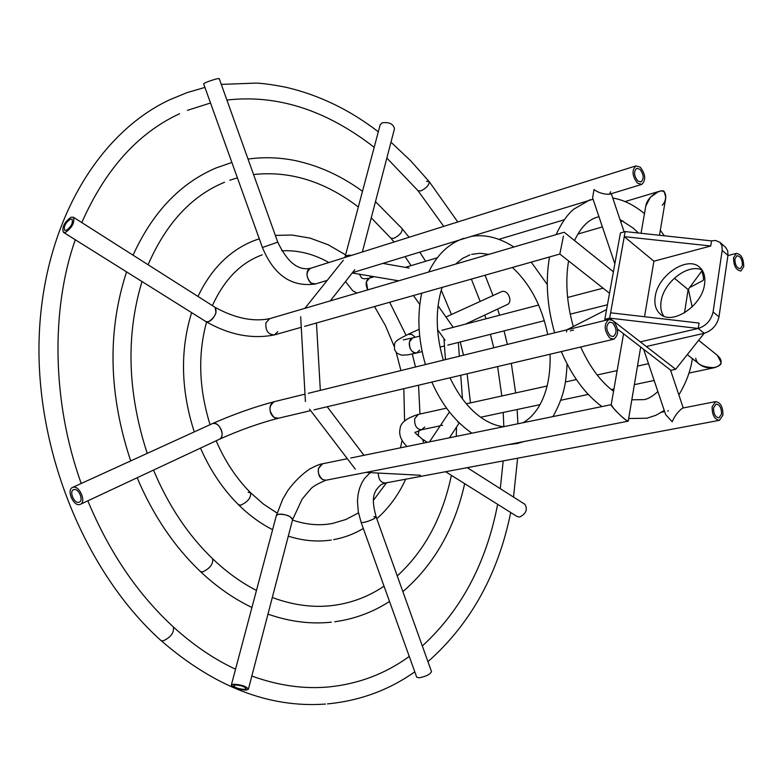 <?xml version="1.0" encoding="UTF-8"?>
<svg xmlns="http://www.w3.org/2000/svg" width="783" height="783" viewBox="0 0 783 783"><rect width="100%" height="100%" fill="white"/><g stroke="black" fill="none" stroke-linecap="round" stroke-linejoin="round"><path stroke-width="1.17" d="M370.212 472.638L364.555 478.482L362.01 482.524L359.544 488.347L358.027 494.67L357.449 501.374L358.301 511.828L361.12 522.369L363.498 522.525C370.359 520.803 374.558 518.923 376.104 516.858L373.824 516.692M381.341 484.52C370.76 492.996 372.6 502.989 376.104 516.858L374.147 518.669C367.814 521.723 363.469 522.956 361.12 522.369L416.713 677.197L419.228 677.814C426.138 676.424 430.219 674.349 431.502 671.608L376.114 516.868M719.323 420.344L385.52 482.994C380.881 482.827 378.453 479.509 378.218 473.059C378.453 479.509 380.881 482.827 385.52 482.994L386.675 482.563M614.841 263.832L592.604 197.845L593.994 189.564C598.476 192.755 603.615 194.321 609.409 194.272L610.652 191.737M635.962 165.888C631.617 170.214 632.116 175.96 637.46 183.134L641.747 184.397C646.112 180.119 645.632 174.374 640.298 167.19L635.962 165.888L310.469 268.315C298.166 270.869 287.273 262.158 277.769 242.153L262.413 247.497L203.629 83.791C205.361 82.469 209.697 80.825 216.627 78.858L219.201 78.545L277.769 242.153L262.413 247.497C273.884 275.195 291.55 287.351 315.422 283.975M327.235 280.363L315.608 283.916L311.164 283.094C305.899 277.251 305.664 272.327 310.469 268.315L310.322 268.363C303.266 270.624 308.727 286.637 315.608 283.916L315.833 283.828M274.471 401.62L274.265 401.679C254.25 406.974 233.637 414.285 212.418 423.613L212.996 423.427C219.446 421.411 225.827 436.914 219.504 439.204L80.453 504.281M73.142 487.251C79.553 485.333 86.59 502.138 80.306 504.35L79.66 504.555C73.22 506.376 66.271 489.62 72.565 487.437L73.142 487.251M78.809 502.275C74.062 503.635 68.933 491.284 73.573 489.669L74.003 489.532C78.731 488.132 83.898 500.503 79.269 502.128L78.809 502.275M274.265 401.679C270.331 403.451 269.098 407.111 270.556 412.67C272.376 416.889 275.009 418.748 278.445 418.23L274.324 417.525C268.549 411.281 268.53 405.995 274.265 401.679L304.998 394.133M72.565 487.437L212.418 423.613C216.049 422.781 219.044 424.954 221.403 430.131C222.773 434.604 222.137 437.628 219.504 439.204M569.251 329.242L566.814 329.839L566.549 331.933M570.846 330.71L570.357 331.003M573.528 330.22L571.678 330.426M407.972 334.37L411.799 334.39L415.235 337.258L411.623 334.321L408.119 334.302C392.557 342.249 394.573 341.789 394.524 349.698L396.961 353.202L401.522 355.159L407.855 354.865L416.566 353.006M419.61 350.118L416.713 352.967C413.806 353.407 411.525 351.645 409.871 347.701C408.56 342.719 409.499 339.46 412.69 337.923L403.294 339.881M501.228 291.814L501.932 291.55C508.167 289.475 513.266 302.287 507.139 304.607L465.288 324.191M344.921 257.47L344.96 257.304C345.714 255.581 347.936 254.935 351.655 255.356L347.065 255.552L344.951 257.362M362.363 251.979L394.485 128.706C393.36 123.959 389.278 121.982 382.27 122.774L380.166 124.8M369.625 278.053L369.459 278.102C365.73 280.373 365.162 284.298 367.765 289.886L366.375 281.851L369.459 278.102C365.26 279.061 362.627 278.944 361.55 277.759L359.377 274.197M662.212 205.263C667.067 200.849 667.762 188.194 658.591 191.532L650.409 197.238L645.799 206.007C647.345 195.27 663.749 187.509 664.424 192.148L665.804 197.688L659.482 235.272M248.407 689.206L292.607 519.609L302.16 499.045L310.371 489.365C312.133 486.899 317.34 483.845 325.982 480.214C320.355 479.783 317.839 475.878 318.417 468.488L322.616 463.771L347.339 458.711M640.69 347.016L628.25 421.039L625.94 420.04C624.423 419.561 610.583 406.162 611.2 404.791L613.823 408.628C615.389 410.83 626.723 421.636 628.132 421.185M231.328 685.076C233.363 688.003 238.345 689.686 246.273 690.126L248.397 689.236C246.351 686.309 241.36 684.626 233.412 684.195L231.328 685.076L276.379 515.488L278.484 514.225C286.157 514.245 290.865 516.036 292.607 519.609L290.033 516.574C283.377 513.726 278.826 513.364 276.379 515.488L282.829 498.977L288.075 490.178C294.555 481.467 301.798 474.381 309.833 468.919C315.96 465.709 320.218 463.986 322.616 463.771C316.821 468.009 316.753 473.275 322.41 479.558L325.982 480.214L628.083 421.195M235.115 684.978L233.569 685.634C235.076 687.787 238.746 689.03 244.59 689.353L246.156 688.697C244.648 686.534 240.968 685.301 235.115 684.978M415.254 432.324C413.688 431.648 416.086 433.929 422.438 439.175L423.965 443.012L422.38 439.136M445.596 471.718L517.191 516.565L519.736 517.025C526.137 513.658 527.859 509.42 524.904 504.321L524.845 504.291M418.386 414.373L414.706 418.66C414.305 425.609 416.625 429.309 421.675 429.74L424.738 426.97M695.744 358.252C696.527 364.271 702.811 367.403 714.595 367.648C718.941 366.15 721.055 364.349 720.947 362.226C721.525 360.454 720.331 358.154 717.345 355.316L720.947 362.226C722.885 366.258 708.312 371.563 699.278 364.085L687.288 354.621M406.945 446.496C400.925 440.438 398.655 434.457 400.123 428.546C400.514 422.8 406.553 418.093 418.239 414.403L414.706 418.66C414.305 425.609 416.625 429.309 421.675 429.74L440.203 425.815M277.818 331.63L274.481 334.889C268.236 334.733 265.378 330.72 265.897 322.841L269.714 318.652M563.447 236.075L559.845 254.035L563.447 236.075M63.433 232.336L205.998 321.637C209.824 322.342 213.152 319.425 215.981 312.867L215.188 307.396M206.046 321.666C229.419 334.948 252.234 339.352 274.481 334.889C268.236 334.733 265.378 330.72 265.897 322.841L269.499 318.71L564.2 232.257L613.402 271.799M65.655 232.316C72.388 227.295 74.953 222.264 73.348 217.214L71.028 217.214C64.314 222.245 61.769 227.276 63.384 232.306L65.655 232.316M205.998 321.637L208.395 321.813C215.071 317.34 217.351 312.554 215.237 307.435C234.959 318.211 253.046 321.97 269.499 318.71M70.333 219.191C65.38 222.901 63.501 226.61 64.686 230.31L66.369 230.319C71.322 226.62 73.21 222.91 72.026 219.191L70.333 219.191M639.926 169.275L636.736 168.325C633.535 171.506 633.897 175.744 637.842 181.03L641.003 181.959C644.213 178.798 643.861 174.57 639.926 169.275M712.129 406.788C712.08 415.019 714.527 419.531 719.46 420.314L722.934 415.098C722.963 406.866 720.507 402.374 715.574 401.61L712.129 406.788M721.525 414.011C721.544 407.943 719.734 404.635 716.102 404.067L713.558 407.884C713.528 413.953 715.329 417.27 718.96 417.848L721.525 414.011M733.544 257.734L736.314 253.398C741.149 254.093 743.625 258.498 743.742 266.631L740.953 271.006C736.118 270.292 733.651 265.868 733.544 257.734M422.145 351.596L416.713 352.967C411.545 352.614 409.137 348.915 409.48 341.858L412.69 337.923L419.698 336.093M742.411 265.466L740.356 268.686C736.793 268.168 734.973 264.908 734.894 258.909L736.93 255.708C740.503 256.227 742.323 259.476 742.411 265.466M609.869 338.139L613.872 339.196C619.167 334.468 618.873 328.263 613.001 320.57L608.91 319.493C603.644 324.26 603.967 330.475 609.869 338.139M612.59 322.87L609.585 322.087C605.699 325.591 605.934 330.172 610.28 335.819L613.246 336.592C617.141 333.118 616.926 328.537 612.59 322.87M701.754 271.055C703.702 276.986 704.034 280.187 702.742 280.657L689.617 287.576M560.403 251.186L559.845 254.035L609.526 293.243M682.561 408.1L682.453 408.119C678.009 411.574 674.584 416.135 672.186 421.783L665.648 414.589L643.636 349.287M684.499 312.857L688.13 289.602L674.349 278.171M624.257 236.642L710.749 245.999L653.893 261.209L624.257 236.642L625.167 231.582L609.663 318.123L698.26 328.459L640.308 341.868L613.98 321.47L675.67 369.273L670.865 370.31L617.523 329.124M718.99 316.87C717.013 325.209 712.08 330.68 704.211 333.274L698.26 328.459C706.139 325.836 711.081 320.345 713.088 311.977L718.99 316.87L727.936 255.405L722.18 250.384L721.955 245.745L719.89 242.309L715.584 240.489L711.522 240.88L625.167 231.582L620.42 232.933L604.819 319.317L605.983 320.218M704.211 333.274L675.67 369.273L646.308 346.517L704.211 333.274L646.308 346.517L640.308 341.868L698.26 328.459L699.072 323.066L610.613 312.799L609.663 318.123L611.963 319.904L609.663 318.123L604.819 319.317M663.73 316.117C661.058 312.192 660.186 307.259 661.116 301.318C663.583 282.115 688.345 263.068 702.136 270.106M704.563 284.18C702.175 305.801 672.225 325.669 660.226 314.012C655.743 310.029 654.079 304.215 655.224 296.551C657.906 275.087 687.64 255.336 699.787 267.394C703.946 271.251 705.542 276.849 704.563 284.18M725.44 247.154L727.71 250.766L727.936 255.405M722.18 250.384L713.088 311.977M653.893 261.209L644.536 316.733M702.282 270.341L688.13 289.602M710.749 245.999L711.522 240.88M173.376 626.958L173.386 626.968C174.257 632.693 170.782 637.372 162.972 640.983L160.926 640.484C85.464 572.676 35.441 450.92 39.15 337.982C42.859 224.946 97.435 133.766 169.363 99.921L186.941 92.658L204.931 87.412M390.981 142.154L410.772 160.897L429.172 181.587C429.387 184.866 426.627 187.969 420.882 190.905L418.044 190.739L420.882 190.905C426.627 187.969 429.387 184.866 429.172 181.587L426.529 181.362M235.536 669.22C214.023 659.159 193.303 645.075 173.386 626.968C174.257 632.693 170.782 637.372 162.972 640.983L160.926 640.484M212.604 558.739L212.614 558.749C213.368 564.044 210.01 568.448 202.533 571.942L200.331 571.463C174.061 546.397 152.998 515.155 137.142 477.747M375.488 201.632L402.159 228.685C402.433 232.179 399.594 235.429 393.643 238.423L390.874 238.198L393.643 238.423C399.594 235.429 402.433 232.179 402.159 228.685L402.139 228.665M256.462 590.451C241.203 582.63 226.581 572.06 212.614 558.749C213.368 564.044 210.01 568.448 202.533 571.942L200.331 571.463C216.607 586.81 233.814 598.819 251.94 607.471M248.182 492.282L250.56 492.732C251.206 497.636 247.957 501.776 240.802 505.162L238.463 504.712C222.871 489.16 210.206 470.289 200.487 448.111M277.065 513.071L263.489 504.105L250.56 492.732C251.206 497.636 247.957 501.776 240.802 505.162L238.463 504.712C249.111 515.224 260.494 523.543 272.611 529.67M644.468 213.642C634.152 205.077 623.581 199.861 612.756 198.001M613.549 391.255C600.767 381.781 589.814 367.031 580.683 347.016M573.273 326.54C566.765 303.187 565.199 281.312 568.566 260.915M574.526 240.557C580.536 227.804 587.896 220.082 596.587 217.39L598.966 216.715M631.822 399.79L643.822 399.653C647.707 399.193 652.396 396.492 657.886 391.559M628.671 418.514L646.924 418.23L655.958 415.254L664.248 410.458M678.861 394.926C686.26 382.495 690.753 370.398 692.348 358.614M692.133 306.936L688.404 289.23M664.346 235.8L660.314 230.31M638.517 233.011L633.075 228.01L619.989 219.543M590.284 199.645L573.89 209.1C567.724 214.013 561.783 222.529 556.067 234.646M549.519 256.961C545.34 280.989 547.053 306.27 554.648 332.824M561.313 351.577C571.649 375.771 585.175 394.103 601.892 406.573M385.373 483.023L381.889 484.217M624.129 231.876L611.308 193.685M278.239 418.279C259.339 423.153 239.813 430.112 219.651 439.136M606.58 309.569L566.814 329.839M501.374 291.746L445.967 317.027M419.13 329.281L408.119 334.302M344.96 257.304L380.186 124.742M357.028 293.028L353.074 290.963M352.751 290.738L345.469 281.567M622.867 220.982L620.684 221.618M602.401 226.933L577.834 234.068M658.591 191.532L625.049 201.574M564.279 219.769L498.957 239.324M437.305 257.783L405.3 267.365M374.176 276.693L369.459 278.102M641.052 233.285L645.799 206.007M350.725 458.016L611.22 404.664M513.912 247.017C499.241 237.611 485.02 234.078 471.239 236.427M503.675 426.696C496.892 426.04 489.864 423.339 482.582 418.572C469.702 409.901 458.848 396.306 450.019 377.807M443.305 360.16C435.642 333.392 435.24 309.128 442.101 287.4M455.491 264.155L462.43 258.449L469.927 254.866M508.206 444.617L517.22 443.521L524.13 441.504M552.984 416.595C564.944 394.955 566.08 381.135 567.078 363.909M547.268 284.503L531.246 262.139M522.995 422.732C528.995 419.365 534.231 414.08 538.714 406.886C546.896 393.066 550.684 375.517 550.067 354.229M547.738 334.517C541.826 306.143 530.042 283.798 512.385 267.483M463.839 238.257C448.639 243.591 436.934 254.837 428.732 272.004M421.685 293.185C416.977 315.931 418.23 339.724 425.423 364.555M431.825 382.094C441.847 404.674 455.207 421.704 471.924 433.195M488.837 254.367L480.008 253.271L471.66 254.358M422.438 439.175L427.381 442.317M467.236 467.657L524.904 504.321M421.538 429.769L415.147 432.431M714.302 367.716L688.913 373.09M654.148 380.46L634.367 384.659M613.95 388.985L611.317 389.543M588.258 394.426L560.697 400.27M540.006 404.654L480.654 417.241M458.329 421.968L457.761 422.096M442.581 425.306L441.641 425.512M648.481 363.664L637.489 366.092M617.151 370.574L597.155 374.979M576.396 379.549L565.365 381.987M547.16 385.999L466.345 403.803M446.584 408.158L418.239 414.403M698.651 340.292L717.561 355.482M274.481 334.889L301.269 327.304M304.597 326.364L559.845 254.035M73.348 217.214L215.237 307.435M641.561 184.455L609.213 194.331M593.074 199.254L459.229 240.087M458.916 240.185L352.477 272.66M715.574 401.61L682.453 408.119M668.506 410.86L667.635 411.036M664.64 411.623L661.645 412.21M630.276 418.376L628.641 418.699M736.314 253.398L727.906 255.591M603.116 288.183L567.606 297.462M538.626 305.037L441.955 330.279M438.646 331.15L437.697 331.395M607.451 304.753L570.2 314.169M544.361 320.697L447.817 345.107M444.46 345.949L439.987 347.084M613.676 339.235L314.042 409.842M310.675 410.635L278.445 418.23M608.91 319.493L568.791 329.349M567.499 329.663L308.355 393.301M458.329 342.445L459.347 356.226M460.747 375.272L462.489 398.948M443.941 338.628L445.449 359.642M365.886 472.413L420.461 475.261M459.259 422.879L449.471 437.795M449.442 411.946L429.495 441.886M438.059 305.761L453.21 327.343M413.434 295.514L419.796 304.499M437.56 329.604L445.067 340.223M382.858 263.391L409.049 268.031M352.213 272.993L398.684 280.813M330.279 300.878L354.787 269.724M304.9 308.326L343.297 260.259M320.335 390.365L316.459 322.997M305.409 401.542L300.672 316.724M327.186 406.749L363.948 455.305M309.569 409.186L355.335 469.193M611.2 404.791L623.552 333.783M683.246 407.963L670.512 370.026M719.89 242.309L725.635 247.33M443.746 226.375L418.044 190.739L386.841 158.049M374.186 147.312C326.178 110.031 277.084 94.273 226.894 100.048M210.529 102.994L187.391 110.344M221.295 84.388L256.08 83.096C263.333 83.37 273.375 84.779 286.206 87.324C319.161 95.056 349.854 109.874 378.306 131.798M173.386 626.968C137.73 594.189 109.209 552.142 87.823 500.826M81.217 483.493C52.04 402.296 50.66 309.97 75.256 239.745M81.784 222.578C105.382 169.245 137.994 132.953 179.64 113.711M453.044 241.976L453.602 242.984M471.366 279.1L480.155 301.435M484.775 315.069L485.949 318.789M490.412 334.331L493.75 347.779M497.606 366.591L501.815 395.992M503.205 412.455L503.841 426.657M503.195 460.903L500.288 488.67M497.645 504.321C486.233 563.163 461.128 610.388 422.331 645.985M409.255 656.428C385.696 673.576 359.182 683.716 329.702 686.848C304.597 689.324 278.64 685.732 251.832 676.052M325.464 704.064C269.381 708.126 214.542 686.936 160.936 640.484M327.519 703.897C359.896 700.775 388.985 690.077 414.784 671.824M427.949 661.684C470.544 623.992 498.125 574.262 510.702 512.503M513.521 497.088L517.612 458.202M517.906 423.779L517.152 409.499M515.664 392.939L511.319 363.361M507.404 344.422L504.046 330.886M499.574 315.236L497.626 309.06M493.006 295.563L485.049 275.224M457.771 221.961L429.172 181.587M130.692 460.913C108.583 394.231 107.202 331.219 126.572 271.887M133.061 255.18C152.616 212.281 180.266 183.222 216 167.993L231.885 162.472M390.874 238.198L371.259 217.831M358.34 206.976C324.671 181.382 289.749 170.577 253.565 174.55M237.396 177.829L229.84 180.227M248.035 159.086C263.098 156.913 278.542 157.354 294.379 160.407C318.505 165.448 341.212 175.744 362.5 191.306M212.614 558.749C188.126 535.18 168.433 505.622 153.517 470.084M147.214 453.377C127.502 392.714 125.76 335.437 141.997 281.547M148.085 264.732C166.172 223.272 191.659 195.779 224.545 182.253M390.893 238.218L394.045 242.016M405.075 256.618L411.104 265.633M456.567 426.989L456.254 436.405M451.37 475.34C442.581 517.446 424.533 550.978 397.255 575.926M384.022 586.173C369.194 596.196 352.918 602.528 335.193 605.161C314.962 608.088 294.007 605.543 272.308 597.517M331.395 622.162C310.694 624.374 289.553 621.692 267.972 614.136M334.742 621.761C354.64 619.001 372.894 612.228 389.503 601.432M402.873 591.615C433.997 564.729 454.6 528.74 464.681 483.669M471.004 433.381L471.033 432.588M470.475 402.893L467.108 373.775M463.507 355.198L460.238 341.965M451.468 314.521L441.24 290.15M425.639 261.277L419.776 252.126M409.088 237.278L402.159 228.685M194.262 431.903C180.863 390.12 179.982 350.363 191.629 312.642M197.962 296.444C211.479 268.275 230.613 249.513 255.366 240.146L259.3 238.815M328.88 262.52C313.64 253.907 297.931 250.002 281.772 250.795M275.352 235.399L291.922 235.037L310.176 238.13L328.331 244.854L345.606 254.876M369.703 275.939L371.201 277.574M250.56 492.732C236.495 478.599 225.024 461.285 216.128 440.79M210.079 424.689C198.902 388.662 197.737 354.435 206.575 321.999M212.389 305.624C224.3 279.482 240.929 262.55 262.256 254.837M374.499 306.554L385.422 325.581L394.103 346.213M396.198 352.477L400.925 370.574M403.842 388.681L404.576 421M402.08 440.438L400.475 447.827M386.508 482.808L373.481 500.259M358.497 512.885L345.969 519.472L332.501 523.455C319.689 525.912 306.349 524.776 292.49 520.049M331.278 540.025C317.223 542.11 302.894 540.828 288.301 536.149M333.685 539.624C344.246 537.696 354.122 533.977 363.312 528.486M376.77 518.708C388.828 508.108 398.469 494.944 405.692 479.206M418.161 435.974L418.856 430.484M419.972 414.031L418.543 385.216M415.489 366.992L412.289 354.014M406.054 335.271L389.66 302.258"/></g></svg>
